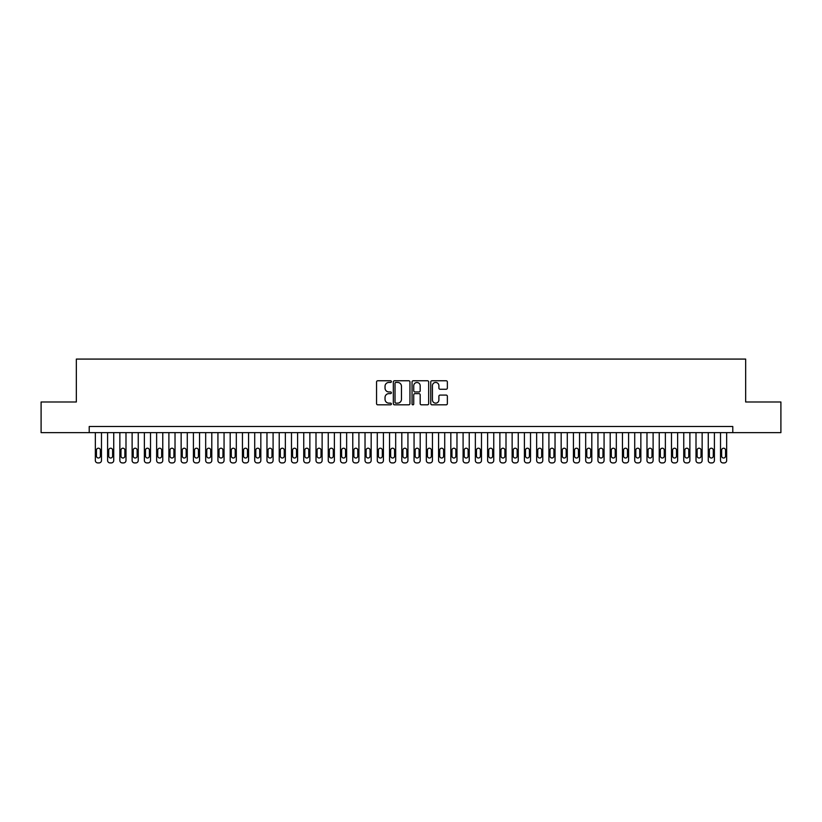 <?xml version="1.0" encoding="UTF-8"?>
<svg xmlns="http://www.w3.org/2000/svg" width="822" height="822" viewBox="0 0 822 822"><rect width="100%" height="100%" fill="white"/><g stroke="black" fill="none" stroke-linecap="round" stroke-linejoin="round"><path stroke-width="1.23" d="M391.385 381.603A0.843 0.843 0 0 0 390.542 380.761L377.76 380.761A1.202 1.202 0 0 0 376.558 381.963L376.558 403.623A1.202 1.202 0 0 0 377.76 404.825L390.542 404.825A0.843 0.843 0 0 0 391.385 403.982A0.843 0.843 0 0 0 390.542 403.14L388.888 403.14A3.853 3.853 0 0 1 385.035 399.297L385.035 397.488A3.853 3.853 0 0 1 388.888 393.635L390.542 393.635A0.843 0.843 0 0 0 391.385 392.793A0.843 0.843 0 0 0 390.542 391.95L388.888 391.95A3.853 3.853 0 0 1 385.035 388.107L385.035 386.299A3.853 3.853 0 0 1 388.888 382.446L390.542 382.446A0.843 0.843 0 0 0 391.385 381.603M446.161 389.248A1.202 1.202 0 0 0 447.363 388.046L447.363 381.963A1.202 1.202 0 0 0 446.161 380.761L431.971 380.761A1.202 1.202 0 0 0 430.759 381.963L430.759 403.623A1.202 1.202 0 0 0 431.971 404.825L446.161 404.825A1.202 1.202 0 0 0 447.363 403.623L447.363 396.286A1.202 1.202 0 0 0 446.161 395.084L440.089 395.084A1.202 1.202 0 0 0 438.886 396.286L438.886 399.924A3.216 3.216 0 0 1 435.67 403.14A3.216 3.216 0 0 1 432.444 399.924L432.444 385.662A3.216 3.216 0 0 1 435.67 382.446A3.216 3.216 0 0 1 438.886 385.662L438.886 388.046A1.202 1.202 0 0 0 440.089 389.248L446.161 389.248M89.218 432.639L41.1 432.639L41.1 401.989L76.343 401.989L76.343 359.08L745.657 359.08L745.657 401.989L780.9 401.989L780.9 432.639L732.782 432.639L732.782 426.505L89.218 426.505L89.218 432.639L732.782 432.639M409.952 381.963A1.202 1.202 0 0 0 408.74 380.761L394.55 380.761A1.202 1.202 0 0 0 393.337 381.963L393.337 403.623A1.202 1.202 0 0 0 394.55 404.825L408.74 404.825A1.202 1.202 0 0 0 409.952 403.623L409.952 381.963M413.261 380.761L427.45 380.761A1.202 1.202 0 0 1 428.663 381.963L428.663 403.623A1.202 1.202 0 0 1 427.45 404.825L421.378 404.825A1.202 1.202 0 0 1 420.176 403.623L420.176 394.837A1.202 1.202 0 0 0 418.973 393.635L414.946 393.635A1.202 1.202 0 0 0 413.733 394.837L413.733 403.982A0.843 0.843 0 0 1 412.891 404.825A0.843 0.843 0 0 1 412.048 403.982L412.048 381.963A1.202 1.202 0 0 1 413.261 380.761M395.865 382.446A0.843 0.843 0 0 0 395.022 383.288L395.022 402.297A0.843 0.843 0 0 0 395.865 403.14L397.612 403.14A3.853 3.853 0 0 0 401.465 399.297L401.465 386.299A3.853 3.853 0 0 0 397.612 382.446L395.865 382.446M420.176 385.724A3.216 3.216 0 0 0 416.96 382.507A3.216 3.216 0 0 0 413.733 385.724L413.733 390.748A1.202 1.202 0 0 0 414.946 391.95L418.973 391.95A1.202 1.202 0 0 0 420.176 390.748L420.176 385.724M101.476 432.639L101.476 460.464A2.456 2.456 0 0 1 99.02 462.92L97.797 462.92A2.456 2.456 0 0 1 95.342 460.464L95.342 432.639M100.366 456.046L100.366 450.168A1.963 1.963 0 0 0 98.404 448.206A1.963 1.963 0 0 0 96.451 450.168L96.451 456.046A1.963 1.963 0 0 0 98.404 458.008A1.963 1.963 0 0 0 100.366 456.046M113.734 432.639L113.734 460.464A2.456 2.456 0 0 1 111.278 462.92L110.056 462.92A2.456 2.456 0 0 1 107.6 460.464L107.6 432.639M112.624 456.046L112.624 450.168A1.963 1.963 0 0 0 110.672 448.206A1.963 1.963 0 0 0 108.71 450.168L108.71 456.046A1.963 1.963 0 0 0 110.672 458.008A1.963 1.963 0 0 0 112.624 456.046M125.992 432.639L125.992 460.464A2.456 2.456 0 0 1 123.536 462.92L122.314 462.92A2.456 2.456 0 0 1 119.858 460.464L119.858 432.639M124.882 456.046L124.882 450.168A1.963 1.963 0 0 0 122.93 448.206A1.963 1.963 0 0 0 120.968 450.168L120.968 456.046A1.963 1.963 0 0 0 122.93 458.008A1.963 1.963 0 0 0 124.882 456.046M138.25 432.639L138.25 460.464A2.456 2.456 0 0 1 135.794 462.92L134.572 462.92A2.456 2.456 0 0 1 132.116 460.464L132.116 432.639M137.14 456.046L137.14 450.168A1.963 1.963 0 0 0 135.188 448.206A1.963 1.963 0 0 0 133.226 450.168L133.226 456.046A1.963 1.963 0 0 0 135.188 458.008A1.963 1.963 0 0 0 137.14 456.046M150.508 432.639L150.508 460.464A2.456 2.456 0 0 1 148.052 462.92L146.83 462.92A2.456 2.456 0 0 1 144.374 460.464L144.374 432.639M149.409 456.046L149.409 450.168A1.963 1.963 0 0 0 147.446 448.206A1.963 1.963 0 0 0 145.484 450.168L145.484 456.046A1.963 1.963 0 0 0 147.446 458.008A1.963 1.963 0 0 0 149.409 456.046M162.766 432.639L162.766 460.464A2.456 2.456 0 0 1 160.311 462.92L159.088 462.92A2.456 2.456 0 0 1 156.632 460.464L156.632 432.639M161.667 456.046L161.667 450.168A1.963 1.963 0 0 0 159.704 448.206A1.963 1.963 0 0 0 157.742 450.168L157.742 456.046A1.963 1.963 0 0 0 159.704 458.008A1.963 1.963 0 0 0 161.667 456.046M175.024 432.639L175.024 460.464A2.456 2.456 0 0 1 172.569 462.92L171.346 462.92A2.456 2.456 0 0 1 168.89 460.464L168.89 432.639M173.925 456.046L173.925 450.168A1.963 1.963 0 0 0 171.962 448.206A1.963 1.963 0 0 0 170 450.168L170 456.046A1.963 1.963 0 0 0 171.962 458.008A1.963 1.963 0 0 0 173.925 456.046M187.282 432.639L187.282 460.464A2.456 2.456 0 0 1 184.827 462.92L183.604 462.92A2.456 2.456 0 0 1 181.148 460.464L181.148 432.639M186.183 456.046L186.183 450.168A1.963 1.963 0 0 0 184.22 448.206A1.963 1.963 0 0 0 182.258 450.168L182.258 456.046A1.963 1.963 0 0 0 184.22 458.008A1.963 1.963 0 0 0 186.183 456.046M199.541 432.639L199.541 460.464A2.456 2.456 0 0 1 197.085 462.92L195.862 462.92A2.456 2.456 0 0 1 193.417 460.464L193.417 432.639M198.441 456.046L198.441 450.168A1.963 1.963 0 0 0 196.479 448.206A1.963 1.963 0 0 0 194.516 450.168L194.516 456.046A1.963 1.963 0 0 0 196.479 458.008A1.963 1.963 0 0 0 198.441 456.046M211.799 432.639L211.799 460.464A2.456 2.456 0 0 1 209.343 462.92L208.12 462.92A2.456 2.456 0 0 1 205.675 460.464L205.675 432.639M210.699 456.046L210.699 450.168A1.963 1.963 0 0 0 208.737 448.206A1.963 1.963 0 0 0 206.774 450.168L206.774 456.046A1.963 1.963 0 0 0 208.737 458.008A1.963 1.963 0 0 0 210.699 456.046M224.057 432.639L224.057 460.464A2.456 2.456 0 0 1 221.611 462.92L220.378 462.92A2.456 2.456 0 0 1 217.933 460.464L217.933 432.639M222.957 456.046L222.957 450.168A1.963 1.963 0 0 0 220.995 448.206A1.963 1.963 0 0 0 219.032 450.168L219.032 456.046A1.963 1.963 0 0 0 220.995 458.008A1.963 1.963 0 0 0 222.957 456.046M236.315 432.639L236.315 460.464A2.456 2.456 0 0 1 233.869 462.92L232.636 462.92A2.456 2.456 0 0 1 230.191 460.464L230.191 432.639M235.215 456.046L235.215 450.168A1.963 1.963 0 0 0 233.253 448.206A1.963 1.963 0 0 0 231.29 450.168L231.29 456.046A1.963 1.963 0 0 0 233.253 458.008A1.963 1.963 0 0 0 235.215 456.046M248.573 432.639L248.573 460.464A2.456 2.456 0 0 1 246.127 462.92L244.894 462.92A2.456 2.456 0 0 1 242.449 460.464L242.449 432.639M247.473 456.046L247.473 450.168A1.963 1.963 0 0 0 245.511 448.206A1.963 1.963 0 0 0 243.548 450.168L243.548 456.046A1.963 1.963 0 0 0 245.511 458.008A1.963 1.963 0 0 0 247.473 456.046M260.831 432.639L260.831 460.464A2.456 2.456 0 0 1 258.385 462.92L257.152 462.92A2.456 2.456 0 0 1 254.707 460.464L254.707 432.639M259.731 456.046L259.731 450.168A1.963 1.963 0 0 0 257.769 448.206A1.963 1.963 0 0 0 255.806 450.168L255.806 456.046A1.963 1.963 0 0 0 257.769 458.008A1.963 1.963 0 0 0 259.731 456.046M273.089 432.639L273.089 460.464A2.456 2.456 0 0 1 270.644 462.92L269.411 462.92A2.456 2.456 0 0 1 266.965 460.464L266.965 432.639M271.99 456.046L271.99 450.168A1.963 1.963 0 0 0 270.027 448.206A1.963 1.963 0 0 0 268.064 450.168L268.064 456.046A1.963 1.963 0 0 0 270.027 458.008A1.963 1.963 0 0 0 271.99 456.046M285.347 432.639L285.347 460.464A2.456 2.456 0 0 1 282.902 462.92L281.669 462.92A2.456 2.456 0 0 1 279.223 460.464L279.223 432.639M284.248 456.046L284.248 450.168A1.963 1.963 0 0 0 282.285 448.206A1.963 1.963 0 0 0 280.323 450.168L280.323 456.046A1.963 1.963 0 0 0 282.285 458.008A1.963 1.963 0 0 0 284.248 456.046M297.605 432.639L297.605 460.464A2.456 2.456 0 0 1 295.16 462.92L293.927 462.92A2.456 2.456 0 0 1 291.481 460.464L291.481 432.639M296.506 456.046L296.506 450.168A1.963 1.963 0 0 0 294.543 448.206A1.963 1.963 0 0 0 292.581 450.168L292.581 456.046A1.963 1.963 0 0 0 294.543 458.008A1.963 1.963 0 0 0 296.506 456.046M309.863 432.639L309.863 460.464A2.456 2.456 0 0 1 307.418 462.92L306.195 462.92A2.456 2.456 0 0 1 303.739 460.464L303.739 432.639M308.764 456.046L308.764 450.168A1.963 1.963 0 0 0 306.801 448.206A1.963 1.963 0 0 0 304.839 450.168L304.839 456.046A1.963 1.963 0 0 0 306.801 458.008A1.963 1.963 0 0 0 308.764 456.046M322.121 432.639L322.121 460.464A2.456 2.456 0 0 1 319.676 462.92L318.453 462.92A2.456 2.456 0 0 1 315.997 460.464L315.997 432.639M321.022 456.046L321.022 450.168A1.963 1.963 0 0 0 319.059 448.206A1.963 1.963 0 0 0 317.097 450.168L317.097 456.046A1.963 1.963 0 0 0 319.059 458.008A1.963 1.963 0 0 0 321.022 456.046M334.379 432.639L334.379 460.464A2.456 2.456 0 0 1 331.934 462.92L330.711 462.92A2.456 2.456 0 0 1 328.255 460.464L328.255 432.639M333.28 456.046L333.28 450.168A1.963 1.963 0 0 0 331.317 448.206A1.963 1.963 0 0 0 329.355 450.168L329.355 456.046A1.963 1.963 0 0 0 331.317 458.008A1.963 1.963 0 0 0 333.28 456.046M346.648 432.639L346.648 460.464A2.456 2.456 0 0 1 344.192 462.92L342.969 462.92A2.456 2.456 0 0 1 340.514 460.464L340.514 432.639M345.538 456.046L345.538 450.168A1.963 1.963 0 0 0 343.575 448.206A1.963 1.963 0 0 0 341.613 450.168L341.613 456.046A1.963 1.963 0 0 0 343.575 458.008A1.963 1.963 0 0 0 345.538 456.046M358.906 432.639L358.906 460.464A2.456 2.456 0 0 1 356.45 462.92L355.227 462.92A2.456 2.456 0 0 1 352.772 460.464L352.772 432.639M357.796 456.046L357.796 450.168A1.963 1.963 0 0 0 355.834 448.206A1.963 1.963 0 0 0 353.871 450.168L353.871 456.046A1.963 1.963 0 0 0 355.834 458.008A1.963 1.963 0 0 0 357.796 456.046M371.164 432.639L371.164 460.464A2.456 2.456 0 0 1 368.708 462.92L367.485 462.92A2.456 2.456 0 0 1 365.03 460.464L365.03 432.639M370.054 456.046L370.054 450.168A1.963 1.963 0 0 0 368.092 448.206A1.963 1.963 0 0 0 366.129 450.168L366.129 456.046A1.963 1.963 0 0 0 368.092 458.008A1.963 1.963 0 0 0 370.054 456.046M383.422 432.639L383.422 460.464A2.456 2.456 0 0 1 380.966 462.92L379.743 462.92A2.456 2.456 0 0 1 377.288 460.464L377.288 432.639M382.312 456.046L382.312 450.168A1.963 1.963 0 0 0 380.35 448.206A1.963 1.963 0 0 0 378.397 450.168L378.397 456.046A1.963 1.963 0 0 0 380.35 458.008A1.963 1.963 0 0 0 382.312 456.046M395.68 432.639L395.68 460.464A2.456 2.456 0 0 1 393.224 462.92L392.002 462.92A2.456 2.456 0 0 1 389.546 460.464L389.546 432.639M394.57 456.046L394.57 450.168A1.963 1.963 0 0 0 392.608 448.206A1.963 1.963 0 0 0 390.656 450.168L390.656 456.046A1.963 1.963 0 0 0 392.608 458.008A1.963 1.963 0 0 0 394.57 456.046M407.938 432.639L407.938 460.464A2.456 2.456 0 0 1 405.482 462.92L404.26 462.92A2.456 2.456 0 0 1 401.804 460.464L401.804 432.639M406.828 456.046L406.828 450.168A1.963 1.963 0 0 0 404.866 448.206A1.963 1.963 0 0 0 402.914 450.168L402.914 456.046A1.963 1.963 0 0 0 404.866 458.008A1.963 1.963 0 0 0 406.828 456.046M420.196 432.639L420.196 460.464A2.456 2.456 0 0 1 417.74 462.92L416.518 462.92A2.456 2.456 0 0 1 414.062 460.464L414.062 432.639M419.086 456.046L419.086 450.168A1.963 1.963 0 0 0 417.134 448.206A1.963 1.963 0 0 0 415.172 450.168L415.172 456.046A1.963 1.963 0 0 0 417.134 458.008A1.963 1.963 0 0 0 419.086 456.046M432.454 432.639L432.454 460.464A2.456 2.456 0 0 1 429.998 462.92L428.776 462.92A2.456 2.456 0 0 1 426.32 460.464L426.32 432.639M431.345 456.046L431.345 450.168A1.963 1.963 0 0 0 429.392 448.206A1.963 1.963 0 0 0 427.43 450.168L427.43 456.046A1.963 1.963 0 0 0 429.392 458.008A1.963 1.963 0 0 0 431.345 456.046M444.712 432.639L444.712 460.464A2.456 2.456 0 0 1 442.257 462.92L441.034 462.92A2.456 2.456 0 0 1 438.578 460.464L438.578 432.639M443.603 456.046L443.603 450.168A1.963 1.963 0 0 0 441.65 448.206A1.963 1.963 0 0 0 439.688 450.168L439.688 456.046A1.963 1.963 0 0 0 441.65 458.008A1.963 1.963 0 0 0 443.603 456.046M456.97 432.639L456.97 460.464A2.456 2.456 0 0 1 454.515 462.92L453.292 462.92A2.456 2.456 0 0 1 450.836 460.464L450.836 432.639M455.871 456.046L455.871 450.168A1.963 1.963 0 0 0 453.908 448.206A1.963 1.963 0 0 0 451.946 450.168L451.946 456.046A1.963 1.963 0 0 0 453.908 458.008A1.963 1.963 0 0 0 455.871 456.046M469.228 432.639L469.228 460.464A2.456 2.456 0 0 1 466.773 462.92L465.55 462.92A2.456 2.456 0 0 1 463.094 460.464L463.094 432.639M468.129 456.046L468.129 450.168A1.963 1.963 0 0 0 466.166 448.206A1.963 1.963 0 0 0 464.204 450.168L464.204 456.046A1.963 1.963 0 0 0 466.166 458.008A1.963 1.963 0 0 0 468.129 456.046M481.487 432.639L481.487 460.464A2.456 2.456 0 0 1 479.031 462.92L477.808 462.92A2.456 2.456 0 0 1 475.352 460.464L475.352 432.639M480.387 456.046L480.387 450.168A1.963 1.963 0 0 0 478.425 448.206A1.963 1.963 0 0 0 476.462 450.168L476.462 456.046A1.963 1.963 0 0 0 478.425 458.008A1.963 1.963 0 0 0 480.387 456.046M493.745 432.639L493.745 460.464A2.456 2.456 0 0 1 491.289 462.92L490.066 462.92A2.456 2.456 0 0 1 487.621 460.464L487.621 432.639M492.645 456.046L492.645 450.168A1.963 1.963 0 0 0 490.683 448.206A1.963 1.963 0 0 0 488.72 450.168L488.72 456.046A1.963 1.963 0 0 0 490.683 458.008A1.963 1.963 0 0 0 492.645 456.046M506.003 432.639L506.003 460.464A2.456 2.456 0 0 1 503.547 462.92L502.324 462.92A2.456 2.456 0 0 1 499.879 460.464L499.879 432.639M504.903 456.046L504.903 450.168A1.963 1.963 0 0 0 502.941 448.206A1.963 1.963 0 0 0 500.978 450.168L500.978 456.046A1.963 1.963 0 0 0 502.941 458.008A1.963 1.963 0 0 0 504.903 456.046M518.261 432.639L518.261 460.464A2.456 2.456 0 0 1 515.805 462.92L514.582 462.92A2.456 2.456 0 0 1 512.137 460.464L512.137 432.639M517.161 456.046L517.161 450.168A1.963 1.963 0 0 0 515.199 448.206A1.963 1.963 0 0 0 513.236 450.168L513.236 456.046A1.963 1.963 0 0 0 515.199 458.008A1.963 1.963 0 0 0 517.161 456.046M530.519 432.639L530.519 460.464A2.456 2.456 0 0 1 528.073 462.92L526.84 462.92A2.456 2.456 0 0 1 524.395 460.464L524.395 432.639M529.419 456.046L529.419 450.168A1.963 1.963 0 0 0 527.457 448.206A1.963 1.963 0 0 0 525.494 450.168L525.494 456.046A1.963 1.963 0 0 0 527.457 458.008A1.963 1.963 0 0 0 529.419 456.046M542.777 432.639L542.777 460.464A2.456 2.456 0 0 1 540.331 462.92L539.098 462.92A2.456 2.456 0 0 1 536.653 460.464L536.653 432.639M541.677 456.046L541.677 450.168A1.963 1.963 0 0 0 539.715 448.206A1.963 1.963 0 0 0 537.752 450.168L537.752 456.046A1.963 1.963 0 0 0 539.715 458.008A1.963 1.963 0 0 0 541.677 456.046M555.035 432.639L555.035 460.464A2.456 2.456 0 0 1 552.59 462.92L551.357 462.92A2.456 2.456 0 0 1 548.911 460.464L548.911 432.639M553.936 456.046L553.936 450.168A1.963 1.963 0 0 0 551.973 448.206A1.963 1.963 0 0 0 550.01 450.168L550.01 456.046A1.963 1.963 0 0 0 551.973 458.008A1.963 1.963 0 0 0 553.936 456.046M567.293 432.639L567.293 460.464A2.456 2.456 0 0 1 564.848 462.92L563.615 462.92A2.456 2.456 0 0 1 561.169 460.464L561.169 432.639M566.194 456.046L566.194 450.168A1.963 1.963 0 0 0 564.231 448.206A1.963 1.963 0 0 0 562.269 450.168L562.269 456.046A1.963 1.963 0 0 0 564.231 458.008A1.963 1.963 0 0 0 566.194 456.046M579.551 432.639L579.551 460.464A2.456 2.456 0 0 1 577.106 462.92L575.873 462.92A2.456 2.456 0 0 1 573.427 460.464L573.427 432.639M578.452 456.046L578.452 450.168A1.963 1.963 0 0 0 576.489 448.206A1.963 1.963 0 0 0 574.527 450.168L574.527 456.046A1.963 1.963 0 0 0 576.489 458.008A1.963 1.963 0 0 0 578.452 456.046M591.809 432.639L591.809 460.464A2.456 2.456 0 0 1 589.364 462.92L588.131 462.92A2.456 2.456 0 0 1 585.685 460.464L585.685 432.639M590.71 456.046L590.71 450.168A1.963 1.963 0 0 0 588.747 448.206A1.963 1.963 0 0 0 586.785 450.168L586.785 456.046A1.963 1.963 0 0 0 588.747 458.008A1.963 1.963 0 0 0 590.71 456.046M604.067 432.639L604.067 460.464A2.456 2.456 0 0 1 601.622 462.92L600.389 462.92A2.456 2.456 0 0 1 597.943 460.464L597.943 432.639M602.968 456.046L602.968 450.168A1.963 1.963 0 0 0 601.005 448.206A1.963 1.963 0 0 0 599.043 450.168L599.043 456.046A1.963 1.963 0 0 0 601.005 458.008A1.963 1.963 0 0 0 602.968 456.046M616.325 432.639L616.325 460.464A2.456 2.456 0 0 1 613.88 462.92L612.657 462.92A2.456 2.456 0 0 1 610.201 460.464L610.201 432.639M615.226 456.046L615.226 450.168A1.963 1.963 0 0 0 613.263 448.206A1.963 1.963 0 0 0 611.301 450.168L611.301 456.046A1.963 1.963 0 0 0 613.263 458.008A1.963 1.963 0 0 0 615.226 456.046M628.583 432.639L628.583 460.464A2.456 2.456 0 0 1 626.138 462.92L624.915 462.92A2.456 2.456 0 0 1 622.46 460.464L622.46 432.639M627.484 456.046L627.484 450.168A1.963 1.963 0 0 0 625.521 448.206A1.963 1.963 0 0 0 623.559 450.168L623.559 456.046A1.963 1.963 0 0 0 625.521 458.008A1.963 1.963 0 0 0 627.484 456.046M640.852 432.639L640.852 460.464A2.456 2.456 0 0 1 638.396 462.92L637.173 462.92A2.456 2.456 0 0 1 634.718 460.464L634.718 432.639M639.742 456.046L639.742 450.168A1.963 1.963 0 0 0 637.78 448.206A1.963 1.963 0 0 0 635.817 450.168L635.817 456.046A1.963 1.963 0 0 0 637.78 458.008A1.963 1.963 0 0 0 639.742 456.046M653.11 432.639L653.11 460.464A2.456 2.456 0 0 1 650.654 462.92L649.431 462.92A2.456 2.456 0 0 1 646.976 460.464L646.976 432.639M652 456.046L652 450.168A1.963 1.963 0 0 0 650.038 448.206A1.963 1.963 0 0 0 648.075 450.168L648.075 456.046A1.963 1.963 0 0 0 650.038 458.008A1.963 1.963 0 0 0 652 456.046M665.368 432.639L665.368 460.464A2.456 2.456 0 0 1 662.912 462.92L661.689 462.92A2.456 2.456 0 0 1 659.234 460.464L659.234 432.639M664.258 456.046L664.258 450.168A1.963 1.963 0 0 0 662.296 448.206A1.963 1.963 0 0 0 660.333 450.168L660.333 456.046A1.963 1.963 0 0 0 662.296 458.008A1.963 1.963 0 0 0 664.258 456.046M677.626 432.639L677.626 460.464A2.456 2.456 0 0 1 675.17 462.92L673.948 462.92A2.456 2.456 0 0 1 671.492 460.464L671.492 432.639M676.516 456.046L676.516 450.168A1.963 1.963 0 0 0 674.554 448.206A1.963 1.963 0 0 0 672.591 450.168L672.591 456.046A1.963 1.963 0 0 0 674.554 458.008A1.963 1.963 0 0 0 676.516 456.046M689.884 432.639L689.884 460.464A2.456 2.456 0 0 1 687.428 462.92L686.206 462.92A2.456 2.456 0 0 1 683.75 460.464L683.75 432.639M688.774 456.046L688.774 450.168A1.963 1.963 0 0 0 686.812 448.206A1.963 1.963 0 0 0 684.86 450.168L684.86 456.046A1.963 1.963 0 0 0 686.812 458.008A1.963 1.963 0 0 0 688.774 456.046M702.142 432.639L702.142 460.464A2.456 2.456 0 0 1 699.686 462.92L698.464 462.92A2.456 2.456 0 0 1 696.008 460.464L696.008 432.639M701.032 456.046L701.032 450.168A1.963 1.963 0 0 0 699.07 448.206A1.963 1.963 0 0 0 697.118 450.168L697.118 456.046A1.963 1.963 0 0 0 699.07 458.008A1.963 1.963 0 0 0 701.032 456.046M714.4 432.639L714.4 460.464A2.456 2.456 0 0 1 711.944 462.92L710.722 462.92A2.456 2.456 0 0 1 708.266 460.464L708.266 432.639M713.291 456.046L713.291 450.168A1.963 1.963 0 0 0 711.328 448.206A1.963 1.963 0 0 0 709.376 450.168L709.376 456.046A1.963 1.963 0 0 0 711.328 458.008A1.963 1.963 0 0 0 713.291 456.046M726.658 432.639L726.658 460.464A2.456 2.456 0 0 1 724.203 462.92L722.98 462.92A2.456 2.456 0 0 1 720.524 460.464L720.524 432.639M725.549 456.046L725.549 450.168A1.963 1.963 0 0 0 723.596 448.206A1.963 1.963 0 0 0 721.634 450.168L721.634 456.046A1.963 1.963 0 0 0 723.596 458.008A1.963 1.963 0 0 0 725.549 456.046"/></g></svg>
